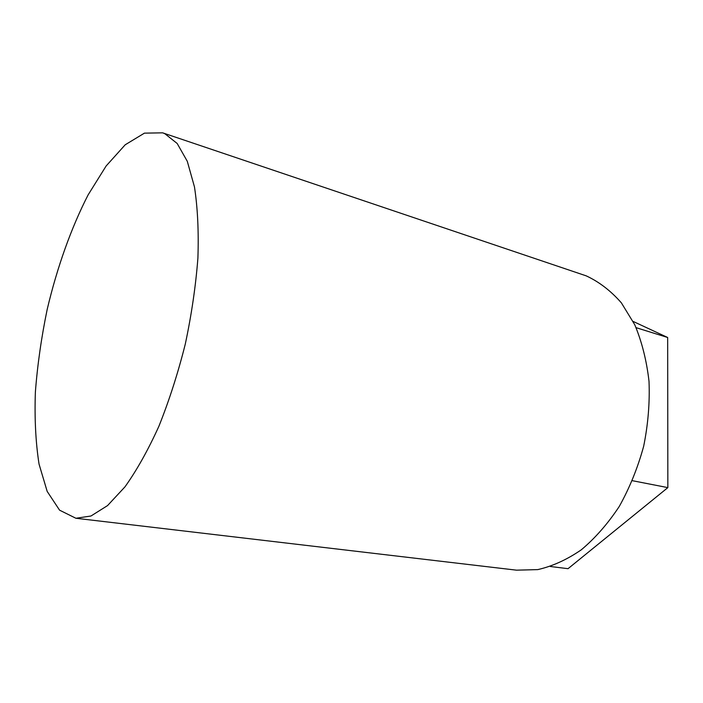 <?xml version="1.0" encoding="UTF-8"?>
<svg xmlns="http://www.w3.org/2000/svg" width="703" height="703" viewBox="0 0 703 703"><rect width="100%" height="100%" fill="white"/><g stroke="black" fill="none" stroke-linecap="round" stroke-linejoin="round"><path stroke-width="1.05" d="M164.81 133.675L177.165 143.465L187.279 161.277L194.467 186.928C197.657 207.666 198.8 231.392 197.903 258.098C195.75 285.998 191.541 314.68 185.276 344.145C177.938 373.302 169.142 400.675 158.896 426.264C148.069 450.14 136.76 470.333 124.967 486.854L107.541 505.598L90.959 516.011L75.889 518.26L59.57 510.167L47.189 491.423L39.043 464.103C35.677 442.407 34.456 418.382 35.378 392.037C37.452 364.936 41.398 337.37 47.206 309.329C57.092 267.553 71.135 227.948 88.139 194.854L106.135 165.978L125.204 144.783L144.423 133.148L162.63 132.832L164.81 133.675M550.344 566.495L568.042 568.683L667.85 487.618L632.401 480.694M636.092 327.668L667.665 337.493L667.85 487.618M633.131 321.429L667.665 337.493M162.63 132.832L586.214 275.857C599.088 281.815 610.81 290.814 621.373 302.852L634.739 324.707C641.883 341.746 646.637 360.63 649.018 381.369C649.871 402.775 648.087 424.427 643.649 446.343C637.744 467.873 629.616 487.908 619.264 506.459C607.867 523.691 595.204 538.146 581.267 549.834C566.934 559.685 552.435 566.275 537.777 569.606L516.529 570.168L75.889 518.26"/></g></svg>
